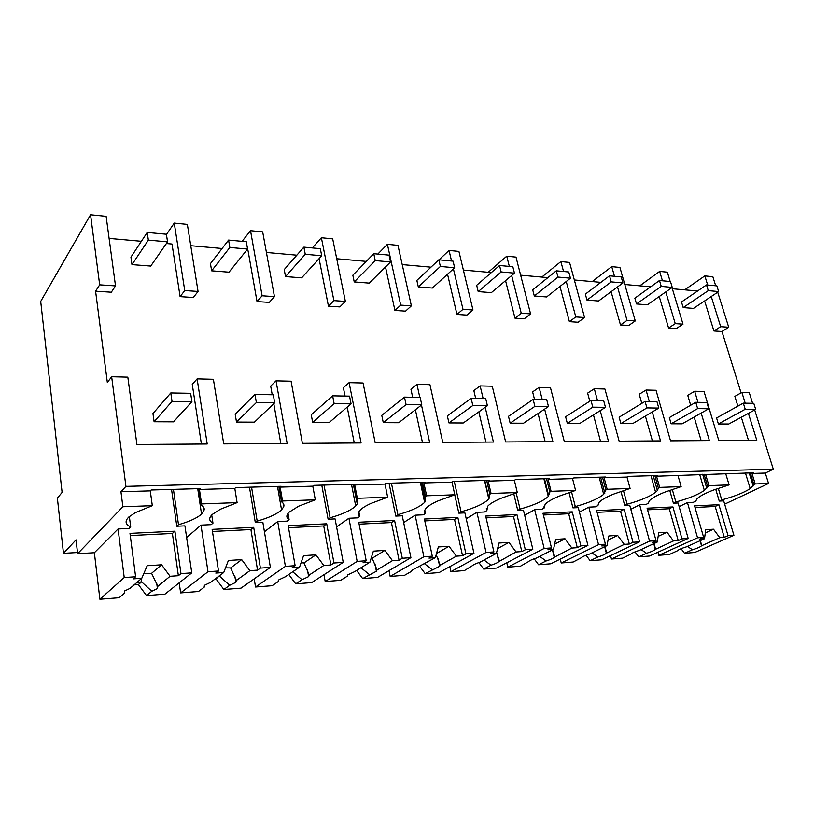 <?xml version="1.0" encoding="UTF-8"?>
<svg xmlns="http://www.w3.org/2000/svg" width="814" height="814" viewBox="0 0 814 814"><rect width="100%" height="100%" fill="white"/><g stroke="black" fill="none" stroke-linecap="round" stroke-linejoin="round"><path stroke-width="1.22" d="M684.676 289.845L704.832 275.895L712.84 276.699L715.699 285.775M717.714 292.195L728.713 327.238L721.957 331.502L741.076 392.867M737.891 406.145L734.859 396.377L741.869 392.419L749.246 392.602L752.604 403.306M754.69 409.961L773.3 469.22L765.313 473.066L768.548 483.475L755.199 483.964L751.963 473.453L753.286 472.812L656.522 476.221L657.804 475.539L628.245 476.383L626.973 477.075L614.845 477.431L604.09 477.737L605.351 477.035L573.799 477.94L572.557 478.652L548.097 479.365L549.328 478.632L515.567 479.599L514.367 480.341L488.176 481.094L489.356 480.352L453.164 481.379L451.994 482.142L423.88 482.956L425.02 482.183L386.101 483.302L384.991 484.086L354.721 484.961L355.799 484.167L313.848 485.358L312.8 486.172L295.513 486.68L280.128 487.118L281.135 486.294L235.775 487.596L234.808 488.431L199.43 489.458L200.356 488.603L151.15 490.008L150.285 490.883L120.95 491.737L122.883 506.756L77.625 553.693L76.048 539.855L63.482 553.327L57.377 498.148L62.108 492.399L40.7 301.414L90.558 214.743L99.684 284.829L95.594 291.198L107.346 382.478L111.66 376.75L125.936 486.385L120.95 491.737M724.653 504.171L768.548 483.475M728.713 327.238L720.665 326.699L711.253 296.51M707.671 285.022L704.832 275.895M721.957 331.502L713.909 330.983L720.665 326.699M184.747 290.557L198.056 291.453L193.335 297.486L180.108 296.632L184.747 290.557L174.257 223.077L166.432 234.483M166.392 243.518L172.019 244.017L180.108 296.632M109.107 238.4L141.392 241.28M90.558 214.743L106.125 216.3L115.517 285.897L111.325 292.206L95.594 291.198M201.404 444.047L192.257 384.361L197.12 378.876L213.4 379.283L223.718 443.895L287.159 443.457L276.027 380.84L291.086 381.206L302.401 443.355L361.09 442.948L349.094 382.651L363.064 382.997L375.213 442.857L429.65 442.48L421.479 405.057M280.799 443.498L273.789 403.673M272.222 394.759L270.696 386.09L276.027 380.84M354.273 442.999L347.212 407.153M345.024 396.052L343.386 387.708L349.094 382.651M422.466 442.531L415.384 409.788M412.667 397.263L410.928 389.204L416.951 384.34L429.945 384.666L442.775 442.389L493.426 442.043L485.205 407.305M485.938 442.094L478.836 411.853M475.681 398.382L473.85 390.598L480.138 385.907L492.256 386.212L505.647 441.961L552.889 441.636L544.637 409.137M545.146 441.687L538.064 413.522M534.523 399.43L532.621 391.9L539.122 387.383L550.457 387.657L564.295 441.554L608.455 441.259L600.213 410.663M600.518 441.31L593.457 414.896M589.794 401.2L587.637 393.111L594.312 388.746L604.924 389.011L619.139 441.178L660.51 440.893L652.279 411.955M652.411 440.954L645.39 416.056M641.808 403.378L639.234 394.261L646.051 390.038L656.013 390.282L670.533 440.832L709.37 440.567L701.169 413.074M701.139 440.618L694.159 417.043M690.669 405.23L687.738 395.329L694.657 391.249L704.029 391.483L718.782 440.496L756.786 440.242L748.402 413.37M741.31 417.216L748.453 440.293M713.909 330.983L704.619 300.946M697.588 290.995L672.344 288.736M682.997 324.155L676.322 328.561L668.579 328.062L675.244 323.636L682.997 324.155L671.988 287.556M659.238 296.51L668.579 328.062M650.701 286.803L624.816 284.493M592.236 281.583L611.741 266.636L619.922 267.45L635.276 320.94L628.713 325.498L620.492 324.969L627.045 320.38L617.521 286.935M611.1 291.697L620.492 324.969M600.885 282.356L574.348 279.975M541.809 277.075L560.877 261.569L569.566 262.434L584.564 317.521L578.133 322.242L569.403 321.683L575.803 316.931L566.249 281.502M559.971 286.447L569.403 321.683M547.883 277.615L520.645 275.183M488.227 272.283L506.746 256.176L516.005 257.102L530.575 313.878L524.308 318.783L514.997 318.182L521.235 313.248L511.66 275.519M505.555 280.657L514.997 318.182M491.371 272.558L463.39 270.065M439.031 259.819L449.043 250.437L458.913 251.414L472.965 309.992L466.91 315.089L456.969 314.448L462.993 309.32L453.408 268.864M447.527 274.226L456.969 314.448M430.972 267.165L402.228 264.591M387.393 244.292L397.954 245.35L411.375 305.84L405.565 311.141L394.932 310.46L400.692 305.118L387.393 244.292L377.818 254.07M385.5 266.972L394.932 310.46M366.29 261.386L336.721 258.74M321.377 237.729L332.692 238.848L345.37 301.394L339.855 306.909L328.449 306.176L333.903 300.62L321.377 237.729L312.332 247.924M319.068 258.659L328.449 306.176M296.845 255.179L266.422 252.452M250.519 230.667L262.678 231.878L274.45 296.611L269.292 302.37L257.031 301.587L262.108 295.777L250.519 230.667L242.094 241.341M246.306 250.661L248.077 250.814L257.031 301.587M222.09 248.494L190.761 245.696M111.66 376.75L127.829 377.147L136.915 444.485L207.214 444.006L197.12 378.876M773.3 469.22L125.936 486.385M741.869 392.419L745.227 403.174M697.964 402.33L694.657 391.249M649.297 401.465L646.051 390.038M597.486 400.549L594.312 388.746M542.216 399.562L539.122 387.383M483.119 398.514L480.138 385.907M419.8 397.385L416.951 384.34M765.313 473.066L751.963 473.453M755.199 483.964L753.876 484.595L750.284 472.893M718.314 488.369L721.733 499.908C734.37 496.479 743.854 492.714 750.203 488.614L753.876 484.595M721.733 499.908L719.24 501.088L723.687 500.885L733.913 535.286L728.052 535.683L718.894 504.7L694.546 505.891L703.642 537.382L697.547 537.8L658.801 555.311L657.956 552.218M77.493 552.533L63.482 553.327M670.166 281.502L667.358 272.171L659.645 271.398L662.443 280.779M659.645 271.398L639.773 285.826M725.885 474.206L729.09 484.9L713.573 490.038C704.598 493.457 698.941 496.54 696.611 499.297L695.848 501.088L693.375 502.289L687.433 502.564L697.547 537.8M729.09 484.9L708.902 485.632L705.718 474.796M719.24 501.088L715.74 489.255M665.771 291.921L675.244 323.636M679.13 506.634L687.433 502.564M708.902 485.632L704.344 490.394C698.259 494.607 688.756 498.473 675.854 502.004L673.392 503.215L678.103 503.001L688.176 538.451L681.969 538.888L672.934 506.939L647.099 508.201L656.043 540.679L649.562 541.127L611.456 559.035L610.561 555.586M122.883 506.756L152.32 505.687L135.48 512.596L128.958 516.89C124.644 521.041 125.224 524.379 130.708 526.902L129.111 528.459L118.081 528.968L94.363 552.737L77.625 553.693M152.32 505.687L150.285 490.883M115.517 285.897L99.684 284.829M129.355 516.534L130.708 526.902M234.808 488.431L237.098 502.635L201.618 503.917L199.43 489.458M201.618 503.917L200.692 504.741L198.27 488.665M198.056 291.453L187.362 224.379L174.267 223.077M173.433 489.377L178.51 524.715C189.489 521.56 197.171 518.019 201.546 514.092L204.182 509.91C204.477 507.926 203.317 506.206 200.692 504.741M178.51 524.715L176.811 526.241L184.941 525.864L191.768 572.873L180.962 573.616L174.929 531.196L129.996 533.384L135.623 576.76L124.227 577.553L99.908 599.257L94.363 552.737M186.63 537.545L200.997 525.122L211.192 524.654L212.973 523.137C208.893 520.929 208.659 518.03 212.261 514.458L220.299 509.289L237.098 502.635M176.811 526.241L171.54 489.428M635.276 320.94L627.045 320.38M611.741 266.636L614.489 276.282M704.049 474.216L707.59 486.273M672.303 489.509L675.854 502.004M673.392 503.215L669.749 490.354M677.981 475.6L681.145 486.63L665.414 491.921C656.99 495.197 651.597 498.199 649.246 500.936L648.371 503.256L645.94 504.497L639.631 504.782L649.562 541.127M681.145 486.63L659.655 487.403L656.522 476.221M630.809 509.289L639.631 504.782M659.655 487.403L658.363 488.074L657.386 490.577L655.606 492.297C649.816 496.621 640.323 500.6 627.126 504.222L624.714 505.474L629.71 505.24L639.611 541.819L633.007 542.277L624.145 509.32L596.672 510.653L605.423 544.19L598.534 544.668L561.222 562.983L560.266 559.116M584.564 317.521L575.803 316.931M560.877 261.569L563.553 271.5M654.873 475.62L658.363 488.074M623.473 490.679L627.126 504.222M624.714 505.474L620.95 491.483M626.973 477.075L630.077 488.471L614.153 493.915C606.318 497.028 601.22 499.928 598.86 502.625L597.914 505.565L595.522 506.827L588.807 507.142L598.534 544.668M630.077 488.471L607.163 489.295L604.09 477.737M579.426 512.159L588.807 507.142M607.163 489.295L605.891 489.987L603.693 494.322C598.259 498.768 588.797 502.859 575.305 506.593L572.934 507.875L578.266 507.631L587.932 545.4L580.891 545.889L572.242 511.843L542.979 513.268L551.495 547.934L544.139 548.443L507.804 567.185L506.786 562.8M530.575 313.878L521.235 313.248M506.746 256.176L509.34 266.412M602.482 477.116L605.891 489.987M571.55 491.91L575.305 506.593M572.934 507.875L569.067 492.663M572.557 478.652L575.579 490.435L559.462 496.052C552.268 498.982 547.496 501.76 545.136 504.365L544.169 508.017L541.839 509.32L534.686 509.656L544.139 548.443M575.579 490.435L551.088 491.32L548.097 479.365M524.674 515.303L534.686 509.656M551.088 491.32L549.847 492.022L548.29 496.489C543.284 501.048 533.872 505.26 520.054 509.116L517.755 510.439L523.443 510.175L532.834 549.226L525.315 549.745L516.921 514.54L485.683 516.066L493.915 551.923L486.05 552.462L450.905 571.652L449.816 566.646M543.894 506.868L544.169 508.017M472.965 309.992L462.993 309.32M449.043 250.437L451.546 260.989M546.53 478.713L549.847 492.022M516.239 493.162L520.054 509.116M517.755 510.439L513.807 493.894M514.367 480.341L517.287 492.531L500.997 498.331C494.485 501.068 490.059 503.683 487.739 506.186L486.823 510.632L484.574 511.975L476.923 512.332L486.05 552.462M517.287 492.531L491.056 493.477L488.176 481.094M466.219 518.742L476.923 512.332M491.056 493.477L489.855 494.21L488.817 499.043C484.137 503.673 474.888 507.926 461.06 511.813L458.831 513.166L464.906 512.891L473.962 553.306L465.923 553.866L457.834 517.419L424.409 519.047L432.295 556.196L423.88 556.776L390.171 576.434L389.011 570.634M486.345 508.557L486.823 510.632M411.375 305.84L400.692 305.118M486.66 480.423L489.855 494.21M454.263 481.349L461.06 511.813M458.831 513.166L454.751 494.82M451.994 482.142L454.812 494.79L438.349 500.773C432.549 503.296 428.52 505.728 426.261 508.089C424.298 510.225 424.043 512.006 425.498 513.431L423.331 514.814L415.15 515.191L423.88 556.776M454.812 494.79L426.628 495.807L423.88 482.956M403.673 522.568L415.15 515.191M426.628 495.807L425.488 496.56L425.519 501.282L424.623 502.37C419.973 506.868 411.07 510.978 397.893 514.692L395.767 516.096L402.269 515.791L410.907 557.671L402.289 558.272L394.587 520.502L358.74 522.242L366.208 560.775L357.163 561.406L325.203 581.542L323.962 574.715M424.816 510.215L425.498 513.431M345.37 301.394L333.903 300.62M422.425 482.264L425.488 496.56M391.412 483.15L397.893 514.692M395.767 516.096L389.041 483.211M384.991 484.086L387.657 497.212L371.062 503.398C365.995 505.677 362.383 507.905 360.236 510.083C357.794 512.657 357.631 514.774 359.757 516.432L357.692 517.857L348.911 518.264L357.163 561.406M387.657 497.212L357.326 498.3L354.721 484.961M336.579 526.861L348.911 518.264M357.326 498.3L356.237 499.074C357.906 500.457 358.241 502.075 357.254 503.937L355.698 505.962C351.119 510.317 342.582 514.255 330.108 517.796L328.103 519.23L335.083 518.905L343.233 562.372L333.964 563.013L326.719 523.809L288.176 525.681L295.136 565.699L285.399 566.381L255.525 587.016L254.202 578.835M358.862 511.843L359.757 516.432M274.45 296.611L262.108 295.777M353.347 484.238L356.237 499.074M324.023 485.073L330.108 517.796M328.103 519.23L321.774 485.134M312.8 486.172L315.303 499.816L298.585 506.227L289.112 512.199C286.121 515.252 286.121 517.735 289.102 519.668L287.169 521.133L277.716 521.571L285.399 566.381M315.303 499.816L282.539 500.997L280.128 487.118M264.428 531.776L277.716 521.571M282.539 500.997L281.522 501.8C283.638 503.215 284.361 504.894 283.689 506.817L281.542 509.869C277.045 514.021 268.925 517.775 257.183 521.123L255.311 522.608L262.841 522.252L270.39 567.419L260.399 568.111L253.703 527.36L212.149 529.385L218.508 571.011L207.987 571.743L180.637 592.907L179.212 582.834M288.014 513.431L289.102 519.668M278.856 486.365L281.522 501.8M251.557 487.138L257.183 521.123M255.311 522.608L249.471 487.199M211.721 514.997L212.973 523.137M703.642 537.382L699.877 539.072L704.497 538.746L686.395 546.855C681.664 548.29 678.673 549.603 677.431 550.793L669.393 554.476L658.801 555.311M733.913 535.286L694.759 552.482L684.503 553.286L681.104 548.697M704.497 538.746L705.728 529.721L713.502 529.222L719.769 537.678L724.267 537.362L715.17 506.461L695.003 507.468M715.17 506.461L718.894 504.7M724.267 537.362L728.052 535.683M684.503 553.286L692.46 549.765C697.232 548.331 700.254 547.008 701.526 545.797L719.769 537.678M692.46 549.765L687.372 546.418M705.29 532.946L713.502 529.222M701.587 545.726L700.437 540.567M656.043 540.679L652.34 542.409L657.234 542.063L639.417 550.366C634.859 551.76 631.959 553.042 630.708 554.232L622.679 558.15L611.456 559.035M688.176 538.451L649.552 556.033L638.695 556.888L634.991 551.882M657.234 542.063L658.74 532.753L667.002 532.214L673.453 540.934L678.225 540.598L669.261 508.75L647.547 509.829M669.261 508.75L672.934 506.939M678.225 540.598L681.969 538.888M638.695 556.888L646.54 553.286C651.129 551.892 654.069 550.59 655.341 549.389L673.453 540.934M646.54 553.286L641.076 549.592M658.16 536.375L667.002 532.214M655.524 549.165L654.13 543.518M605.423 544.19L601.79 545.96L607.01 545.594L589.529 554.09C585.174 555.433 582.366 556.695 581.104 557.875L573.137 562.047L561.222 562.983M639.611 541.819L601.648 559.808L590.14 560.704L586.09 555.24M607.01 545.594L608.821 535.968L617.602 535.398L624.257 544.383L629.334 544.027L620.533 511.172L597.11 512.332M620.533 511.172L624.145 509.32M629.334 544.027L633.007 542.277M590.14 560.704L597.822 557.03C602.228 555.677 605.067 554.405 606.349 553.205L624.257 544.383M597.822 557.03L591.941 552.909M608.048 540.089L617.602 535.398M606.644 552.808L604.944 546.601M551.495 547.934L547.944 549.745L553.51 549.358L536.457 558.048C532.315 559.34 529.609 560.561 528.357 561.731L520.482 566.188L507.804 567.185M587.932 545.4L550.803 563.797L538.563 564.763L534.147 558.801M553.51 549.358L555.667 539.397L565.018 538.797L571.886 548.066L577.299 547.68L568.711 513.746L543.406 515.008M568.711 513.746L572.242 511.843M577.299 547.68L580.891 545.889M538.563 564.763L546.062 561.009C550.254 559.706 552.991 558.465 554.273 557.275L571.886 548.066M546.062 561.009L539.702 556.389M554.639 544.139L565.018 538.797M554.68 556.684L552.614 549.816M493.915 551.923L490.476 553.785L496.418 553.367L479.884 562.271C475.976 563.502 473.392 564.692 472.14 565.832L464.418 570.594L450.905 571.652M532.834 549.226L496.713 568.05L483.679 569.078L478.876 562.586M496.418 553.367L498.962 543.05L508.954 542.409L516.045 551.984L521.815 551.577L513.492 516.493L486.09 517.857M513.492 516.493L516.921 514.54M521.815 551.577L525.315 549.745M483.679 569.078L490.964 565.231C494.932 563.99 497.547 562.789 498.829 561.629L516.045 551.984M490.964 565.231L484.045 560.032M497.598 548.575L508.954 542.409M499.328 560.815L496.581 552.696M432.295 556.196L428.988 558.099L435.358 557.651L412.098 570.197L411.518 571.336L404.609 575.294L390.171 576.434M473.962 553.306L439.082 572.588L425.173 573.677L419.882 566.534M435.358 557.651L438.339 546.957L449.023 546.275L456.369 556.176L462.545 555.748L454.527 519.424L424.806 520.909M454.527 519.424L457.834 517.419M462.545 555.748L465.923 553.866M425.173 573.677L439.662 566.279L440.242 565.221L456.369 556.176M432.183 569.749L424.613 563.817M436.518 553.5L449.023 546.275M440.242 565.221L436.172 554.721M366.208 560.775L363.064 562.739L369.892 562.25L354.772 571.601L347.832 574.857L347.222 576.271L340.659 580.321L325.203 581.542M410.907 557.671L377.533 577.421L362.657 578.591L356.634 570.451M369.892 562.25L373.372 551.149L384.839 550.406L392.44 560.673L399.053 560.205L391.422 522.568L359.116 524.175M391.422 522.568L394.587 520.502M399.053 560.205L402.289 558.272M362.657 578.591L376.414 571.265L377.035 569.942L392.44 560.673M369.342 574.572L360.999 567.755M377.035 569.942L372.171 558.282L371.164 558.19M372.171 558.282L384.839 550.406M295.136 565.699L292.185 567.714L299.542 567.195L285.348 576.78L278.866 579.843L278.266 581.562L272.12 585.714L255.525 587.016M343.233 562.372L311.66 582.61L295.716 583.862L288.767 574.47M278.266 581.562L278.307 580.474M299.542 567.195L303.571 555.647L315.903 554.853L323.789 565.496L330.911 564.997L323.728 525.936L288.522 527.686M323.728 525.936L326.719 523.809M330.911 564.997L333.964 563.013M295.716 583.862L302.014 579.741L308.638 576.617L309.259 574.999L323.789 565.496M302.014 579.741L292.735 571.794M309.259 574.999L303.978 562.932L301.078 562.81M303.978 562.932L315.903 554.853M200.997 525.122L207.987 571.743M218.508 571.011L215.791 573.076L223.728 572.527L210.653 582.356L204.66 585.215L204.141 587.25L198.494 591.503L180.637 592.907M270.39 567.419L240.985 588.166L223.86 589.509L216.025 578.917L215.13 578.988M204.141 587.25L204.406 585.439M223.728 572.527L228.398 560.49L241.697 559.635L249.878 570.685L257.55 570.146L250.916 529.558L212.464 531.471M250.916 529.558L253.703 527.36M257.55 570.146L260.399 568.111M223.86 589.509L229.69 585.297L235.836 582.376L236.406 580.433L249.878 570.685M229.69 585.297L219.587 576.241L218.539 576.424M216.025 578.917L219.505 575.702M236.406 580.433L230.647 567.938L225.529 567.877M230.647 567.938L241.697 559.635M118.081 528.968L124.227 577.553M135.623 576.76L133.201 578.886L141.789 578.276L130.067 588.369L124.583 591.005L124.227 593.386L119.17 597.741L99.908 599.257M191.768 572.873L164.977 594.139L146.53 595.594L138.39 584.594L134.076 584.91M124.227 593.386L124.908 590.75M141.789 578.276L147.192 565.73L161.569 564.804L170.085 576.292L178.378 575.712L172.395 533.465L130.281 535.551M172.395 533.465L174.929 531.196M178.378 575.712L180.962 573.616M146.53 595.594L151.801 591.269L157.438 588.573L157.875 586.294L170.085 576.292M151.801 591.269L141.605 581.857L136.823 582.549M138.39 584.594L141.605 581.847L141.198 578.785M151.577 573.331L143.875 573.443M157.875 586.294L151.587 573.331L161.569 564.804M706.501 284.91L708.282 290.629L718.65 291.565L716.869 285.887L706.501 284.91L681.491 301.974L683.19 307.59L693.477 308.394L718.65 291.565M708.282 290.629L683.19 307.59M659.482 280.504L661.233 286.386L672.242 287.383L670.482 281.532L659.482 280.504L634.849 298.178L636.517 303.948L647.425 304.802L672.242 287.383M661.233 286.386L636.517 303.948M609.513 275.814L611.222 281.878L622.934 282.926L621.204 276.913L609.513 275.814L585.347 294.139L586.986 300.091L598.565 300.997L622.934 282.926M611.222 281.878L586.986 300.091M556.298 270.818L557.977 277.065L570.451 278.195L568.762 271.988L556.298 270.818L532.722 289.855L534.31 295.981L546.642 296.947L570.451 278.195M557.977 277.065L534.31 295.981M499.531 265.486L501.149 271.937L514.468 273.138L512.84 266.738L499.531 265.486L476.678 285.287L478.205 291.605L491.351 292.633L514.468 273.138M501.149 271.937L478.205 291.605M438.827 259.798L440.384 266.453L454.639 267.745L453.072 261.131L438.827 259.798L416.849 280.413L418.315 286.935L432.356 288.034L454.639 267.745M440.384 266.453L418.315 286.935M373.779 253.693L375.244 260.582L390.547 261.955L389.051 255.128L373.779 253.693L352.849 275.203L354.232 281.939L369.271 283.109L390.547 261.955M375.244 260.582L354.232 281.939M303.876 247.13L305.26 254.263L321.713 255.749L320.309 248.677L303.876 247.13L284.218 269.607L285.521 276.577L301.658 277.839L321.713 255.749M305.26 254.263L285.521 276.577M228.581 240.069L229.843 247.456L247.588 249.064L246.296 241.727L228.581 240.069L210.45 263.594L211.64 270.818L229.009 272.171L247.588 249.064M229.843 247.456L211.64 270.818M147.232 232.438L148.352 240.11L167.552 241.839L166.392 234.228L147.232 232.438L130.942 257.122L131.99 264.611L150.743 266.066L167.552 241.839M148.352 240.11L131.99 264.611M755.697 409.411L753.784 403.327L743.314 403.144L716.564 417.958L718.375 423.972L728.784 424.013L755.697 409.411L745.227 409.269L743.314 403.144M745.227 409.269L718.375 423.972M708.77 408.77L706.878 402.492L695.746 402.299L669.342 417.592L671.123 423.789L682.183 423.829L708.77 408.77L697.629 408.618L695.746 402.299M697.629 408.618L671.123 423.789M658.801 408.089L656.939 401.607L645.075 401.394L619.118 417.195L620.879 423.585L632.641 423.636L658.801 408.089L646.916 407.916L645.075 401.394M646.916 407.916L620.879 423.585M605.484 407.356L603.673 400.661L590.995 400.427L565.618 416.778L567.327 423.382L579.873 423.422L605.484 407.356L592.796 407.173L590.995 400.427M592.796 407.173L567.327 423.382M548.483 406.573L546.723 399.643L533.15 399.399L508.485 416.33L510.144 423.158L523.555 423.209L548.483 406.573L534.9 406.379L533.15 399.399M534.9 406.379L510.144 423.158M487.403 405.728L485.693 398.555L471.133 398.3L447.344 415.852L448.941 422.914L463.298 422.975L487.403 405.728L472.822 405.525L471.133 398.3M472.822 405.525L448.941 422.914M421.774 404.823L420.146 397.395L404.477 397.11L381.766 415.344L383.282 422.659L398.707 422.72L421.774 404.823L406.074 404.609L404.477 397.11M406.074 404.609L383.282 422.659M351.068 403.856L349.542 396.133L332.631 395.838L311.253 414.784L312.668 422.385L329.273 422.446L351.068 403.856L334.137 403.622L332.631 395.838M334.137 403.622L312.668 422.385M274.694 402.808L273.28 394.78L254.986 394.454L235.205 414.194L236.498 422.079L254.436 422.151L274.694 402.808L256.369 402.554L254.986 394.454M256.369 402.554L236.498 422.079M191.921 401.668L190.649 393.315L170.787 392.959L152.961 413.553L154.111 421.754L173.535 421.835L191.921 401.668L172.029 401.394L170.787 392.959M172.029 401.394L154.111 421.754M745.441 473.036L750.203 488.614M203.836 507.651L204.182 509.91M699.643 474.348L704.344 490.394M650.986 475.732L655.606 492.297M599.165 477.218L603.693 494.322M543.894 478.795L548.29 496.489M484.798 480.484L489.041 498.799M421.459 482.285L425.519 501.282M356.318 499.145L357.254 503.937M283.048 503.123L283.689 506.817M749.175 472.924L753.184 485.989M197.731 488.675L201.546 514.092M702.655 474.257L706.745 488.197M653.225 475.671L657.386 490.577M600.6 477.177L604.833 493.172M544.474 478.774L548.758 495.991M484.523 480.484L488.817 499.043M420.339 482.326L424.623 502.37M351.495 484.289L355.698 505.962M277.493 486.406L281.542 509.869M700.071 540.73L701.526 545.797M653.784 543.681L655.341 549.389M604.66 546.733L606.349 553.205M552.462 549.888L554.273 557.275M496.957 553.52L498.829 561.629M438.003 558.496L439.662 566.279M374.969 563.899L376.414 571.265M307.427 569.8L308.638 576.617M234.87 576.231L235.836 582.376M156.715 583.241L157.438 588.573"/></g></svg>
